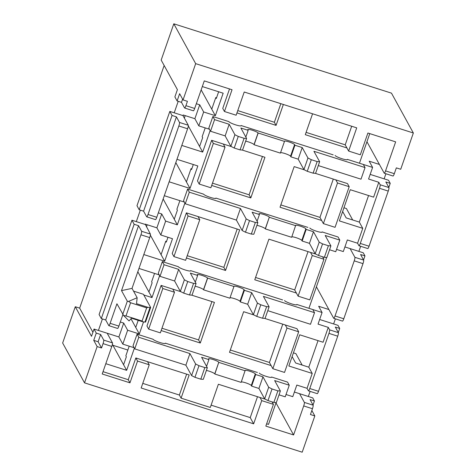 <?xml version="1.0" encoding="UTF-8"?>
<svg xmlns="http://www.w3.org/2000/svg" width="476" height="476" viewBox="0 0 476 476"><rect width="100%" height="100%" fill="white"/><g stroke="black" fill="none" stroke-linecap="round" stroke-linejoin="round"><path stroke-width="0.71" d="M127.86 350.044L112.907 345.278M276.104 402.583L268.512 424.396L266.643 423.801M275.997 402.898L293.597 434.951L265.834 426.109L273.414 404.344L261.729 400.625L253.643 423.836L141.158 388L149.238 364.789L137.552 361.064L129.972 382.829L102.215 373.987L111.818 346.415L103.048 343.624L101.537 347.98L97.152 346.582L93.736 340.352L96.259 333.099L94.04 329.053L91.511 336.306L75.279 306.734L62.648 343.006L84.52 382.853L97.152 346.582M202.306 86.567L223.167 93.207L215.336 115.698L201.158 89.869M184.337 118.084L185.2 115.62M210.16 130.561L202.669 152.076L188.312 125.926M176.971 159.317L197.832 165.963L190.001 188.454L175.822 162.619M184.896 203.109L177.334 224.833L163.155 198.998M146.447 226.903L147.197 224.749M177.334 224.833L165.642 221.108L160.811 234.995L172.496 238.72L164.666 261.205L150.362 235.156M159.633 275.658L151.999 297.583L137.814 271.754M143.526 321.907L139.325 333.962L130.983 318.759M180.91 291.711L161.108 285.404L146.959 326.03L148.667 329.142L160.352 332.867L174.502 292.24L162.816 288.515L148.667 329.142M191.602 295.12L214.432 302.391L200.283 343.017L161.162 330.552M237.179 229.045L223.839 267.357L225.547 270.469L239.696 229.843L186.372 212.855L172.223 253.482L173.93 256.594L185.616 260.318L199.765 219.692L188.079 215.967L173.93 256.594M225.547 270.469L186.425 258.01M253.958 314.981L243.647 311.697L229.497 352.323L271.136 365.592L272.843 368.704L284.529 372.428L298.678 331.802L286.992 328.077L272.843 368.704M264.65 318.39L296.97 328.684L298.678 331.802M315.743 254.071L268.91 239.154L254.761 279.781L296.399 293.043L298.107 296.155L309.793 299.88L323.942 259.253L312.256 255.529L298.107 296.155M231.437 146.62L211.636 140.307L197.486 180.934L199.194 184.051L210.88 187.77L225.029 147.143L213.343 143.425L199.194 184.051M242.129 150.023L264.954 157.294L250.81 197.921L211.689 185.461M333.295 179.071L319.955 217.383L321.663 220.495L280.025 207.233L294.174 166.606L304.485 169.89M315.177 173.294L347.498 183.593L349.205 186.705L337.52 182.98L323.371 223.607L335.056 227.332L349.205 186.705M347.242 159.692L347.355 159.371L363.343 164.464L365.05 167.576L313.916 151.285L319.64 161.715L317.147 161.56L311.304 159.698L307.954 157.99L302.23 147.56L294.924 145.234L294.584 144.615A5.444 0.845 19.2 0 0 289.313 142.038A5.444 0.845 19.2 0 0 284.333 141.194A5.444 0.845 19.2 0 0 284.356 141.354L258.063 132.977A5.444 0.845 19.2 0 0 252.786 130.4A5.444 0.845 19.2 0 0 247.806 129.555A5.444 0.845 19.2 0 0 247.835 129.722L248.174 130.341L240.874 128.014L246.598 138.445L244.105 138.29L238.262 136.428L234.912 134.72L229.188 124.29L214.575 119.637L212.867 116.525L228.855 121.618A6.533 1.011 19.2 0 0 235.186 124.706A6.533 1.011 19.2 0 0 241.159 125.718A6.533 1.011 19.2 0 0 241.124 125.527L241.011 125.854L241.124 125.527L333.164 154.849M187.603 189.073L189.311 192.185L185.271 203.793L183.563 200.682L187.603 189.073L203.591 194.166A6.533 1.011 -160.8 0 0 209.922 197.254A6.533 1.011 -160.8 0 0 215.896 198.266A6.533 1.011 -160.8 0 0 215.86 198.075L215.747 198.397L215.86 198.075L307.901 227.397M296.715 304.789L296.828 304.462L312.815 309.555L314.523 312.667L263.389 296.381L269.113 306.806L266.62 306.657L260.777 304.795L257.427 303.087L251.703 292.657L244.396 290.33L244.057 289.705A5.444 0.845 19.2 0 0 238.785 287.129A5.444 0.845 19.2 0 0 233.805 286.284A5.444 0.845 19.2 0 0 233.829 286.451L207.536 278.073A5.444 0.845 19.2 0 0 202.258 275.497A5.444 0.845 19.2 0 0 197.278 274.652A5.444 0.845 19.2 0 0 197.308 274.813L197.647 275.437L190.346 273.111L196.07 283.535L193.577 283.387L187.734 281.524L184.385 279.817L178.661 269.386L164.047 264.733L162.34 261.616L178.327 266.709A6.533 1.011 19.2 0 0 184.658 269.803A6.533 1.011 19.2 0 0 190.632 270.814A6.533 1.011 19.2 0 0 190.596 270.618L190.483 270.945L190.596 270.618L282.637 299.94M137.076 334.164L138.784 337.276L134.744 348.884L133.036 345.772L137.076 334.164L153.064 339.257A6.533 1.011 -160.8 0 0 159.395 342.351A6.533 1.011 -160.8 0 0 165.368 343.363A6.533 1.011 -160.8 0 0 165.339 343.166L165.226 343.493L165.339 343.166L257.373 372.488M369.769 133.619L359.457 163.226L372.607 167.415L368.567 179.024L378.789 182.278L373.612 197.153L350.241 189.704L339.376 220.9L362.748 228.343L357.571 243.218L347.343 239.958L343.303 251.566L336.55 249.418M351.693 126.247L345.219 144.835L346.927 147.947L305.289 134.684L312.571 113.782M236.953 112.913L276.074 125.378L283.351 104.476M229.521 88.935L222.75 108.391L224.458 111.503L236.144 115.228L244.23 92.011L356.72 127.848L348.634 151.065L360.32 154.783L367.9 133.018L395.657 141.866L385.554 170.884A3.112 0.524 -72.3 0 1 384.269 173.222A3.112 0.524 -72.3 0 1 384.203 173.163L379.414 164.446L369.192 161.185L372.607 167.415M215.336 115.698L203.651 111.973L199.718 104.815L196.326 103.732M209.44 129.246L198.813 125.86L203.651 111.973M202.669 152.076L181.808 145.43M190.001 188.454L169.141 181.808M164.303 195.695L184.325 202.074M164.666 261.205L143.806 254.559M138.968 268.446L159.216 274.902M151.999 297.583L143.794 294.971M139.325 333.962L127.639 330.237L122.802 344.124L134.107 347.724M134.369 348.2L126.658 370.34L105.803 363.694M265.215 399.168L218.383 384.245L210.297 407.462L181.082 398.15L189.168 374.939L135.844 357.952L128.264 379.717L103.018 371.673M326.631 257.492L308.93 308.317L322.079 312.506L318.039 324.114L328.267 327.375L323.085 342.244L299.713 334.801L288.849 365.99L312.22 373.44L307.044 388.309L296.816 385.054L292.776 396.663L286.022 394.509M342.649 211.493L346.165 217.901L359.315 222.09L368.561 195.541M292.121 356.589L295.638 362.992L308.787 367.18L318.033 340.637M293.597 434.951L303.7 405.933A3.112 0.524 -72.3 0 0 304.366 402.41L299.582 393.694L312.732 397.882L314.44 400.994L310.06 399.596L313.131 405.201A3.112 0.524 -72.3 0 1 312.464 408.729L310.441 414.531L314.826 415.929L311.845 410.502M350.11 248.597L363.259 252.786L364.967 255.904L360.582 254.505L363.658 260.11A3.112 0.524 -72.3 0 1 362.992 263.633L343.791 318.771L335.027 315.975L354.227 260.842A3.112 0.524 -72.3 0 0 354.894 257.314L350.11 248.597L344.91 246.943M122.897 314.6L118.887 326.102L110.123 323.311L116.929 303.777L123.665 315.564L126.003 315.915L142.074 321.032L146.656 307.871L130.585 302.754L128.591 301.421L127.324 301.201L121.511 290.616L140.944 234.805A3.112 0.524 107.7 0 0 141.616 231.282L138.54 225.678L134.155 224.279L101.311 318.593L99.091 314.541L131.935 220.233L134.155 224.279M133.536 291.128L143.413 294.275L150.618 307.401A3.112 0.482 19.2 0 1 150.636 307.496L145.579 322.002A3.112 0.482 -160.8 0 1 144.954 322.079L142.871 321.83L142.074 321.032M123.665 315.564L129.067 320.931L131.471 318.2L142.871 321.83M118.887 326.102A3.112 0.524 107.7 0 1 117.602 328.446L108.837 325.655A3.112 0.524 107.7 0 1 108.772 325.59L105.696 319.985L138.54 225.678M160.811 234.995L156.878 227.831L145.192 224.113L150.38 234.073A3.112 0.524 107.7 0 1 149.714 237.595L132.025 288.379L137.153 297.72L136.529 303.688L147.929 307.323L150.005 307.567A3.112 0.482 19.2 0 0 150.636 307.496M132.025 288.379L121.511 290.616M111.818 346.415A3.112 0.524 107.7 0 0 112.485 342.893L107.189 333.242L94.04 329.053M184.629 108.01A3.112 0.524 107.7 0 1 184.563 107.951L181.487 102.346L177.102 100.948L179.63 93.695L183.046 99.924L187.431 101.317L185.914 105.672A3.112 0.524 107.7 0 1 184.629 108.01L193.393 110.807A3.112 0.524 107.7 0 0 194.678 108.463L204.281 80.896L232.038 89.738L224.458 111.503M126.658 370.34L112.395 344.356M146.733 216.83A3.112 0.524 107.7 0 1 146.667 216.77L143.591 211.165L176.435 116.858L179.511 122.457A3.112 0.524 107.7 0 1 178.839 125.985L148.018 214.492A3.112 0.524 107.7 0 1 146.733 216.83L155.497 219.626A3.112 0.524 107.7 0 0 156.782 217.282L187.603 128.776A3.112 0.524 107.7 0 0 188.276 125.253L182.98 115.603L183.195 114.978L194.88 118.703L198.813 125.86M165.642 221.108L161.715 213.944L158.324 212.867M127.639 330.237L123.712 323.079L120.321 321.996M123.712 323.079L118.875 336.966L122.802 344.124M118.875 336.966L107.189 333.242M293.424 352.853L295.894 353.644L302.171 365.074M92.915 332.278L79.659 308.127L75.279 306.734M79.659 308.127L164.155 65.498M177.102 100.948L174.882 96.902L177.411 89.649L161.174 60.071L173.805 23.8L391.48 93.147L413.352 132.994L195.678 63.647L173.805 23.8M343.952 207.762L346.421 208.547L352.698 219.983M282.768 324.162L269.428 362.474L230.307 350.015M269.428 362.474L271.136 365.592M218.639 91.767L216.3 98.49L215.789 97.556L216.544 97.794M193.304 164.523L191.542 169.581L191.031 168.647L191.786 168.891M205.221 127.907L202.145 136.731L202.657 137.665L199.593 146.471M167.969 237.274L166.279 242.129L165.767 241.195L166.523 241.439M179.886 200.658L176.882 209.273L177.393 210.208L174.258 219.228M154.545 273.414L151.618 281.822L152.13 282.756L148.923 291.978M123.581 364.735L126.366 356.756L125.848 355.822L129.21 346.165M102.429 318.944L98.419 330.451M140.325 210.124L136.314 221.632L131.935 220.233M178.22 101.305L174.21 112.806L169.831 111.414L172.05 115.46L139.206 209.773L136.987 205.721L169.831 111.414M392.968 175.953A3.112 0.524 -72.3 0 0 393.033 176.019A3.112 0.524 -72.3 0 0 394.318 173.675L396.341 167.873L400.721 169.266L413.352 132.994M370.173 174.394L384.138 178.845L385.911 173.746M358.874 251.393L360.653 246.294M319.646 319.491L333.611 323.936L335.39 318.843M308.347 396.484L310.126 391.391M314.826 415.929L302.195 452.2L84.52 382.853M101.537 347.98L98.115 341.75L93.736 340.352M138.207 320.342L135.737 327.423M165.767 241.195L161.072 254.672M191.031 168.647L186.413 181.915M215.789 97.556L211.749 109.159M319.955 217.383L280.834 204.918M321.663 220.495L323.371 223.607M337.52 182.98L335.812 179.869M262.443 156.497L249.103 194.809L212.492 183.147M223.321 144.032L225.029 147.143M312.256 255.529L310.548 252.417M308.031 251.614L294.692 289.932L296.399 293.043M294.692 289.932L255.57 277.466M211.106 405.147L250.227 417.613L257.504 396.71M186.651 374.136L179.375 395.038L142.764 383.376M147.53 361.671L149.238 364.789M98.115 341.75L100.644 334.497L103.72 340.102A3.112 0.524 107.7 0 1 103.048 343.624M100.644 334.497L96.259 333.099M110.123 323.311A3.112 0.524 107.7 0 1 108.837 325.655M101.311 318.593L105.696 319.985M161.715 213.944L156.878 227.831M145.085 224.422L136.314 221.632M176.435 116.858L172.05 115.46M139.206 209.773L143.591 211.165M181.487 102.346L182.611 99.121M199.718 104.815L194.88 118.703M182.98 115.603L174.21 112.806M183.046 99.924L195.678 63.647M237.756 110.599L274.366 122.261L280.84 103.673M345.219 144.835L306.098 132.37M346.927 147.947L348.634 151.065M384.138 178.845L388.523 180.243L390.231 183.355L388.827 187.383M378.789 182.278L380.157 184.771A3.112 0.524 -72.3 0 1 379.491 188.294L360.29 243.426A3.112 0.524 -72.3 0 1 359.005 245.771A3.112 0.524 -72.3 0 1 358.94 245.711L357.571 243.218M367.704 248.502A3.112 0.524 -72.3 0 0 367.769 248.561A3.112 0.524 -72.3 0 0 369.055 246.223L388.255 191.084A3.112 0.524 -72.3 0 0 388.922 187.562L385.846 181.957L390.231 183.355M364.967 255.904L363.563 259.932M342.44 321.05A3.112 0.524 -72.3 0 0 342.506 321.11A3.112 0.524 -72.3 0 0 343.791 318.771M316.421 286.82L328.886 309.537L318.664 306.282L322.079 312.506M333.611 323.936L337.996 325.334L339.703 328.446L338.299 332.48M328.267 327.375L329.63 329.862A3.112 0.524 -72.3 0 1 328.964 333.384L309.763 388.523A3.112 0.524 -72.3 0 1 308.478 390.861A3.112 0.524 -72.3 0 1 308.412 390.802L307.044 388.309M317.177 393.592A3.112 0.524 -72.3 0 0 317.242 393.658A3.112 0.524 -72.3 0 0 318.527 391.314L337.728 336.181A3.112 0.524 -72.3 0 0 338.394 332.653L335.318 327.054L339.703 328.446M294.382 392.04L299.582 393.694M314.44 400.994L313.035 405.022M261.729 400.625L260.021 397.508M250.227 417.613L253.643 423.836M223.839 267.357L187.229 255.695M198.058 216.58L199.765 219.692M211.915 301.588L198.575 339.906L161.965 328.244M172.794 289.128L174.502 292.24M249.103 194.809L250.81 197.921M211.636 140.307L213.343 143.425M322.591 256.784L323.942 259.253M286.992 328.077L285.285 324.965M179.375 395.038L181.082 398.15M135.844 357.952L137.552 361.064M128.264 379.717L129.972 382.829M274.366 122.261L276.074 125.378M379.414 164.446L366.942 141.729M362.748 228.343L359.315 222.09M328.886 309.537L333.676 318.254A3.112 0.524 -72.3 0 0 333.741 318.319A3.112 0.524 -72.3 0 0 335.027 315.975M312.22 373.44L308.787 367.18M272.064 401.881L273.414 404.344M186.372 212.855L188.079 215.967M161.108 285.404L162.816 288.515M198.575 339.906L200.283 343.017M146.656 307.871L147.929 307.323M128.591 301.421L137.153 297.72M134.744 348.884L185.878 365.175L191.602 375.606L194.952 377.313L200.795 379.176L203.288 379.324L207.328 367.722L201.604 357.292L208.91 359.618L206.572 366.336M138.784 337.276L189.918 353.567L185.878 365.175M189.918 353.567L195.642 363.997L191.602 375.606M195.642 363.997L198.992 365.705L194.952 377.313M198.992 365.705L204.835 367.567L200.795 379.176M204.835 367.567L207.328 367.722M208.91 359.618L208.565 358.993A5.444 0.845 -160.8 0 1 208.542 358.833A5.444 0.845 -160.8 0 1 213.522 359.678A5.444 0.845 -160.8 0 1 218.793 362.254L214.837 374.017L241.136 382.395L245.092 370.631A5.444 0.845 -160.8 0 1 245.063 370.471A5.444 0.845 -160.8 0 1 250.043 371.31A5.444 0.845 -160.8 0 1 255.315 373.886L255.66 374.511L251.614 386.119L258.92 388.446L264.644 398.876L267.994 400.584L273.837 402.446L276.33 402.595L280.376 390.992L274.652 380.562L289.259 385.215L285.219 396.823L279.031 394.854M206.382 370.435A5.444 0.845 -160.8 0 1 211.57 372.059A5.444 0.845 -160.8 0 1 214.753 373.862L214.837 374.017M218.877 362.409L245.176 370.786M241.296 381.925A5.444 0.845 -160.8 0 1 246.717 383.168A5.444 0.845 -160.8 0 1 251.274 385.495L251.614 386.119M255.66 374.511L262.96 376.837L258.92 388.446M262.96 376.837L268.69 387.268L264.644 398.876M268.69 387.268L272.034 388.975L267.994 400.584M272.034 388.975L277.883 390.838L273.837 402.446M277.883 390.838L280.376 390.992M289.259 385.215L287.552 382.103L271.564 377.01L271.451 377.331M271.564 377.01A6.533 1.011 -160.8 0 1 271.594 377.2A6.533 1.011 -160.8 0 1 265.62 376.189A6.533 1.011 -160.8 0 1 259.289 373.101M335.08 155.456A6.533 1.011 19.2 0 0 341.411 158.55A6.533 1.011 19.2 0 0 347.385 159.561A6.533 1.011 19.2 0 0 347.355 159.371M318.295 165.577L361.004 179.184L365.05 167.576M317.147 161.56L313.107 173.169L315.6 173.323L319.64 161.715M313.107 173.169L307.264 171.306L311.304 159.698M307.264 171.306L303.914 169.599L307.954 157.99M303.914 169.599L298.19 159.168L302.23 147.56M298.19 159.168L290.884 156.842L294.924 145.234M290.884 156.842L290.544 156.217A5.444 0.845 19.2 0 0 285.987 153.891A5.444 0.845 19.2 0 0 280.566 152.647M258.147 133.131L254.107 144.74L280.4 153.117L284.446 141.509M254.107 144.74L254.017 144.585A5.444 0.845 19.2 0 0 250.84 142.782A5.444 0.845 19.2 0 0 245.652 141.164M245.836 137.058L248.174 130.341M244.105 138.29L240.059 149.898L242.558 150.053L246.598 138.445M240.059 149.898L234.216 148.036L238.262 136.428M234.216 148.036L230.866 146.328L234.912 134.72M230.866 146.328L225.142 135.898L229.188 124.29M225.142 135.898L210.535 131.245L214.575 119.637M210.535 131.245L208.827 128.133L212.867 116.525M284.553 300.552A6.533 1.011 19.2 0 0 290.884 303.64A6.533 1.011 19.2 0 0 296.857 304.658A6.533 1.011 19.2 0 0 296.828 304.462M267.768 310.667L310.483 324.275L314.523 312.667M266.62 306.657L262.579 318.265L265.072 318.414L269.113 306.806M262.579 318.265L256.737 316.403L260.777 304.795M256.737 316.403L253.387 314.69L257.427 303.087M253.387 314.69L247.663 304.265L251.703 292.657M247.663 304.265L240.356 301.939L244.396 290.33M240.356 301.939L240.017 301.314A5.444 0.845 19.2 0 0 235.459 298.988A5.444 0.845 19.2 0 0 230.039 297.744M207.619 278.228L203.579 289.836L229.872 298.214L233.918 286.606M203.579 289.836L203.49 289.676A5.444 0.845 19.2 0 0 200.313 287.879A5.444 0.845 19.2 0 0 195.124 286.255M195.309 282.155L197.647 275.437M193.577 283.387L189.531 294.995L192.03 295.144L196.07 283.535M189.531 294.995L183.688 293.133L187.734 281.524M183.688 293.133L180.339 291.419L184.385 279.817M180.339 291.419L174.615 280.995L178.661 269.386M174.615 280.995L160.007 276.336L164.047 264.733M160.007 276.336L158.3 273.224L162.34 261.616M185.271 203.793L236.399 220.079L242.129 230.509L245.473 232.217L251.322 234.079L253.815 234.234L257.855 222.625L252.131 212.195L259.438 214.521L257.099 221.239M189.311 192.185L240.445 208.476L236.399 220.079M240.445 208.476L246.169 218.9L242.129 230.509M246.169 218.9L249.519 220.614L245.473 232.217M249.519 220.614L255.362 222.47L251.322 234.079M255.362 222.47L257.855 222.625M259.438 214.521L259.093 213.903A5.444 0.845 -160.8 0 1 259.069 213.742A5.444 0.845 -160.8 0 1 264.049 214.581A5.444 0.845 -160.8 0 1 269.321 217.157L265.364 228.92L291.657 237.298L295.614 225.535A5.444 0.845 -160.8 0 1 295.59 225.374A5.444 0.845 -160.8 0 1 300.57 226.219A5.444 0.845 -160.8 0 1 305.842 228.795L306.187 229.414L302.141 241.023L309.448 243.349L315.172 253.779L318.521 255.487L324.364 257.349L326.857 257.504L330.903 245.896L325.179 235.465L339.787 240.118L335.741 251.727L329.559 249.757M256.909 225.344A5.444 0.845 -160.8 0 1 262.097 226.963A5.444 0.845 -160.8 0 1 265.281 228.766L265.364 228.92M269.404 217.312L295.703 225.689M291.824 236.834A5.444 0.845 -160.8 0 1 297.244 238.071A5.444 0.845 -160.8 0 1 301.802 240.404L302.141 241.023M306.187 229.414L313.488 231.747L309.448 243.349M313.488 231.747L319.212 242.171L315.172 253.779M319.212 242.171L322.561 243.885L318.521 255.487M322.561 243.885L328.404 245.741L324.364 257.349M328.404 245.741L330.903 245.896M339.787 240.118L338.079 237.006L322.091 231.913L321.978 232.24M322.091 231.913A6.533 1.011 -160.8 0 1 322.121 232.109A6.533 1.011 -160.8 0 1 316.147 231.098A6.533 1.011 -160.8 0 1 309.817 228.004M304.366 402.41L313.131 405.201M354.894 257.314L363.658 260.11M130.585 302.754L126.003 315.915M149.714 237.595L140.944 234.805M127.324 301.201L122.737 314.362M156.782 217.282L148.018 214.492M187.603 128.776L178.839 125.985M194.678 108.463L185.914 105.672M394.318 173.675L385.554 170.884M369.055 246.223L360.29 243.426M379.491 188.294L388.255 191.084M354.227 260.842L362.992 263.633M318.527 391.314L309.763 388.523M328.964 333.384L337.728 336.181M303.7 405.933L312.464 408.729M112.485 342.893L103.72 340.102M150.38 234.073L141.616 231.282M188.276 125.253L179.511 122.457M380.157 184.771L388.922 187.562M329.63 329.862L338.394 332.653M150.005 307.567L144.954 322.079M218.793 362.254L214.753 373.862M255.315 373.886L251.274 385.495M290.544 156.217L294.584 144.615M254.017 144.585L258.063 132.977M240.017 301.314L244.057 289.705M203.49 289.676L207.536 278.073M269.321 217.157L265.281 228.766M305.842 228.795L301.802 240.404M393.033 176.019L384.269 173.222M367.769 248.561L359.005 245.771M342.506 321.11L333.741 318.319M317.242 393.658L308.478 390.861"/></g></svg>
